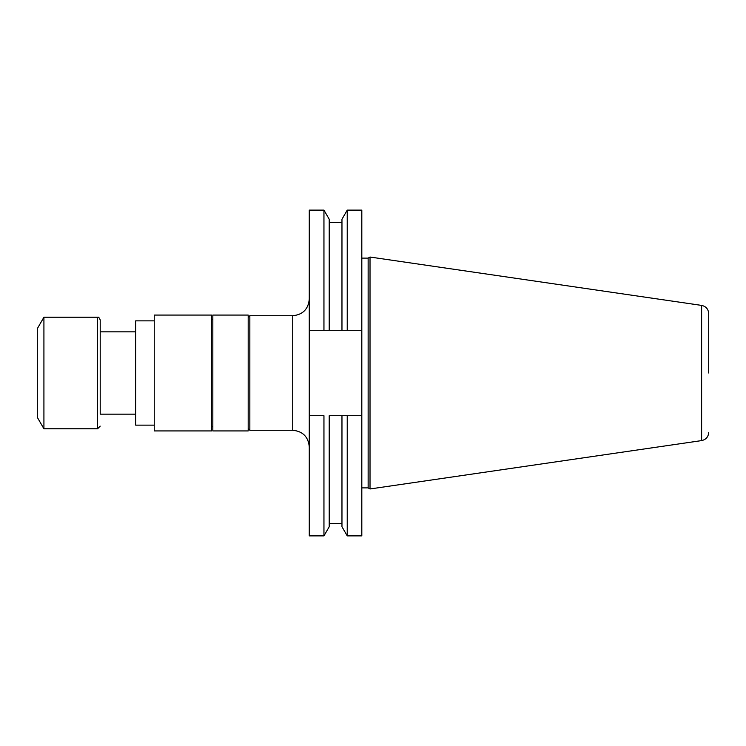<?xml version="1.0" encoding="UTF-8"?>
<svg xmlns="http://www.w3.org/2000/svg" width="746" height="746" viewBox="0 0 746 746"><rect width="100%" height="100%" fill="white"/><g stroke="black" fill="none" stroke-linecap="round" stroke-linejoin="round"><path stroke-width="1.12" d="M154.236 425.145L135.688 425.145L135.688 320.855L154.236 320.855M248.185 317.386L249.845 315.726L249.845 430.274L292.721 430.274L292.721 315.726C302.773 314.747 308.285 309.226 309.273 299.174M309.273 415.718L309.273 535.88L323.95 535.88L323.95 415.718L309.273 415.718L309.273 330.282L323.95 330.282L323.95 210.12L309.273 210.12L309.273 330.282M347.226 330.282L361.81 330.282L361.81 210.12L347.226 210.12L347.226 330.282L341.966 330.282L347.226 330.282M361.81 535.88L361.81 415.718L347.226 415.718L347.226 535.88L361.81 535.88M361.81 330.282L361.81 415.718M368.142 487.884L368.142 258.116L370.016 257.034L370.016 488.966L368.142 487.884L361.81 487.884M370.016 488.966L701.622 440.597L701.622 305.403C705.996 306.382 708.364 309.114 708.7 313.59L708.7 373M323.95 330.282L329.219 330.282L323.95 330.282M347.226 210.12L341.966 219.24L341.966 330.282L329.219 330.282L329.219 219.24L323.95 210.12M323.95 535.88L329.219 526.76L329.219 415.718L347.226 415.718L341.966 415.718L341.966 526.76L347.226 535.88M248.185 430.936L248.185 315.064L212.834 315.064L212.834 430.936L248.185 430.936M154.236 430.936L154.236 315.064L211.51 315.064L211.51 430.936L154.236 430.936M135.688 414.161L100.206 414.161L100.206 319.866L100.206 331.839L135.688 331.839M100.206 426.134L97.558 428.782L43.921 428.782L43.921 317.218L97.558 317.218C98.397 318.15 97.894 315.25 100.206 319.866M43.921 428.782L37.3 417.312L37.3 328.688L43.921 317.218M97.558 428.782L97.558 317.218M249.845 315.726L292.721 315.726M248.185 428.614L249.845 430.274M368.142 258.116L361.81 258.116M701.622 305.403L370.016 257.034M701.622 440.597C705.996 439.618 708.364 436.886 708.7 432.41M329.219 523.636L341.966 523.636M329.219 222.364L341.966 222.364M292.721 430.274C302.773 431.253 308.285 436.774 309.273 446.826M212.834 319.204L211.51 319.204M212.834 426.796L211.51 426.796"/></g></svg>
